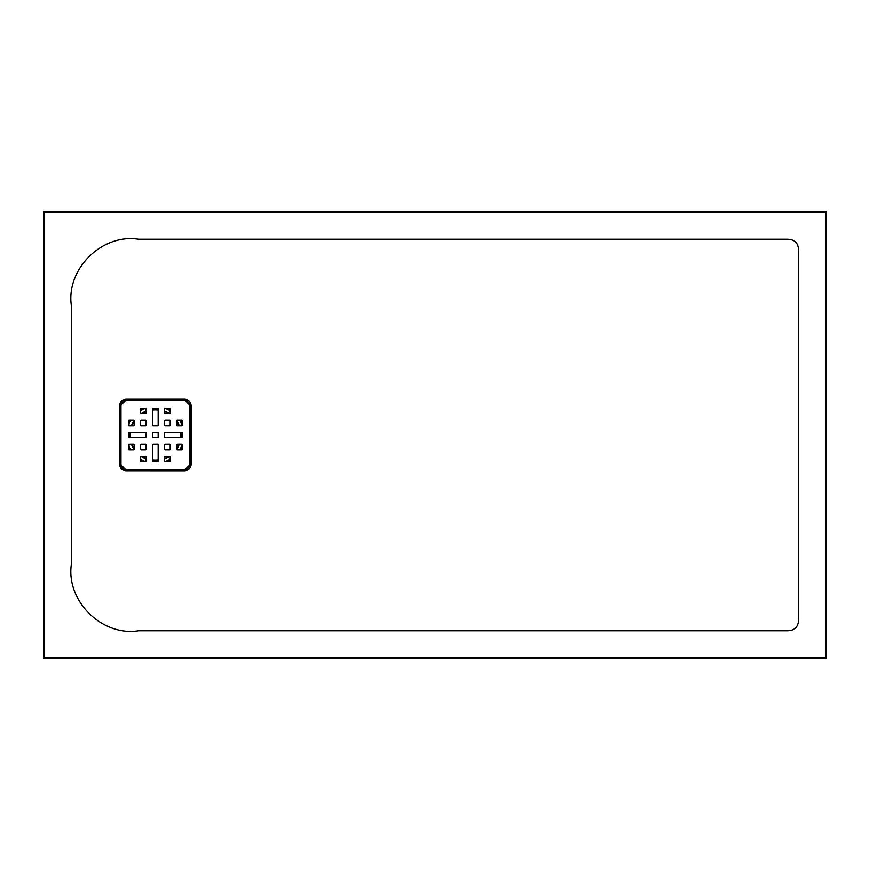 <?xml version="1.0" encoding="UTF-8"?>
<svg xmlns="http://www.w3.org/2000/svg" width="870" height="870" viewBox="0 0 870 870"><rect width="100%" height="100%" fill="white"/><g stroke="black" fill="none" stroke-linecap="round" stroke-linejoin="round"><path stroke-width="1.3" d="M126.009 470.746C122.126 470.365 119.995 468.234 119.625 464.352L119.625 405.648C119.995 401.766 122.126 399.635 126.009 399.254L184.712 399.221C188.616 399.602 190.758 401.744 191.139 405.637L191.139 464.362C190.758 468.256 188.616 470.398 184.712 470.779L126.009 470.746L125.998 469.952L184.723 469.952L190.312 464.362L190.312 405.637L184.723 400.048L125.998 400.048L120.397 405.637L120.397 464.362L125.998 469.952L125.998 469.398L184.723 469.398L125.998 469.398A5.035 5.035 0 0 1 120.963 464.362L120.963 405.637L120.963 464.362L119.625 464.352M71.46 563.64L71.46 306.36C65.522 269.493 101.714 233.312 138.58 239.25L787.35 239.25C794.658 239.402 798.388 243.132 798.54 250.44L798.54 619.56C798.388 626.868 794.658 630.598 787.35 630.75L138.58 630.75C101.714 636.688 65.533 600.507 71.46 563.64M43.5 657.872L43.5 212.128A0.837 0.837 0 0 1 44.337 211.29L825.663 211.29A0.837 0.837 0 0 1 826.5 212.128L826.5 657.872A0.837 0.837 0 0 1 825.663 658.71L44.337 658.71A0.837 0.837 0 0 1 43.5 657.872A0.837 0.837 0 0 0 44.337 658.71L44.337 657.872L825.663 657.872L825.663 212.128L44.337 212.128L44.337 657.872L43.5 657.872M180.525 435A25.165 25.165 0 0 0 180.373 432.205A25.165 25.165 0 0 1 180.373 437.795A25.165 25.165 0 0 0 180.525 435M178.774 425.767A25.165 25.165 0 0 0 176.61 421.515A25.165 25.165 0 0 1 178.774 425.767M168.834 413.75A25.165 25.165 0 0 0 164.582 411.586A25.165 25.165 0 0 1 168.834 413.75M158.155 409.987A25.165 25.165 0 0 0 152.565 409.987A25.165 25.165 0 0 1 158.155 409.987M146.127 411.586A25.165 25.165 0 0 0 141.875 413.75A25.165 25.165 0 0 1 146.127 411.586M134.1 421.515A25.165 25.165 0 0 0 131.946 425.767A25.165 25.165 0 0 1 134.1 421.515M130.348 432.205A25.165 25.165 0 0 0 130.348 437.795A25.165 25.165 0 0 1 130.348 432.205M131.946 444.233A25.165 25.165 0 0 0 134.1 448.485A25.165 25.165 0 0 1 131.946 444.233M141.875 456.25A25.165 25.165 0 0 0 146.127 458.414A25.165 25.165 0 0 1 141.875 456.25M152.565 460.012A25.165 25.165 0 0 0 158.155 460.012A25.165 25.165 0 0 1 152.565 460.012M164.582 458.414A25.165 25.165 0 0 0 168.834 456.25A25.165 25.165 0 0 1 164.582 458.414M176.61 448.485A25.165 25.165 0 0 0 178.774 444.233A25.165 25.165 0 0 1 176.61 448.485M152.565 444.787L152.565 461.285A0.555 0.555 0 0 0 153.12 461.85L157.59 461.85A0.555 0.555 0 0 0 158.155 461.285L158.155 444.787A0.555 0.555 0 0 0 157.59 444.233L153.12 444.233A0.555 0.555 0 0 0 152.565 444.787M157.59 425.767L153.12 425.767A0.555 0.555 0 0 1 152.565 425.212L152.565 408.715A0.555 0.555 0 0 1 153.12 408.15L157.59 408.15A0.555 0.555 0 0 1 158.155 408.715L158.155 425.212A0.555 0.555 0 0 1 157.59 425.767M133.545 444.233L129.075 444.233A0.555 0.555 0 0 0 128.51 444.787L128.51 449.257A0.555 0.555 0 0 0 129.075 449.823L133.545 449.823A0.555 0.555 0 0 0 134.1 449.257L134.1 444.787A0.555 0.555 0 0 0 133.545 444.233M177.165 425.767L181.645 425.767A0.555 0.555 0 0 0 182.2 425.212L182.2 420.743A0.555 0.555 0 0 0 181.645 420.177L177.165 420.177A0.555 0.555 0 0 0 176.61 420.743L176.61 425.212A0.555 0.555 0 0 0 177.165 425.767M164.582 444.787L164.582 449.257A0.555 0.555 0 0 0 165.148 449.823L169.617 449.823A0.555 0.555 0 0 0 170.183 449.257L170.183 444.787A0.555 0.555 0 0 0 169.617 444.233L165.148 444.233A0.555 0.555 0 0 0 164.582 444.787M170.183 420.743L170.183 425.212A0.555 0.555 0 0 1 169.617 425.767L165.148 425.767A0.555 0.555 0 0 1 164.582 425.212L164.582 420.743A0.555 0.555 0 0 1 165.148 420.177L169.617 420.177A0.555 0.555 0 0 1 170.183 420.743M141.092 425.767L145.573 425.767A0.555 0.555 0 0 0 146.127 425.212L146.127 420.743A0.555 0.555 0 0 0 145.573 420.177L141.092 420.177A0.555 0.555 0 0 0 140.538 420.743L140.538 425.212A0.555 0.555 0 0 0 141.092 425.767M126.009 399.254L125.998 400.602L184.723 400.602L125.998 400.602A5.035 5.035 0 0 0 120.963 405.637L119.625 405.648M184.712 470.779L184.723 469.398A5.035 5.035 0 0 0 189.758 464.362L189.758 405.637L189.758 464.362L191.139 464.362M191.139 405.637L189.758 405.637A5.035 5.035 0 0 0 184.723 400.602L184.712 399.221M164.582 408.715L164.582 413.185A0.555 0.555 0 0 0 165.148 413.75L169.617 413.75A0.555 0.555 0 0 0 170.183 413.185L170.183 408.715A0.555 0.555 0 0 0 169.617 408.15L165.148 408.15A0.555 0.555 0 0 0 164.582 408.715M146.127 408.715L146.127 413.185A0.555 0.555 0 0 1 145.573 413.75L141.092 413.75A0.555 0.555 0 0 1 140.538 413.185L140.538 408.715A0.555 0.555 0 0 1 141.092 408.15L145.573 408.15A0.555 0.555 0 0 1 146.127 408.715M177.165 444.233L181.645 444.233A0.555 0.555 0 0 1 182.2 444.787L182.2 449.257A0.555 0.555 0 0 1 181.645 449.823L177.165 449.823A0.555 0.555 0 0 1 176.61 449.257L176.61 444.787A0.555 0.555 0 0 1 177.165 444.233M145.573 449.823L141.092 449.823A0.555 0.555 0 0 1 140.538 449.257L140.538 444.787A0.555 0.555 0 0 1 141.092 444.233L145.573 444.233A0.555 0.555 0 0 1 146.127 444.787L146.127 449.257A0.555 0.555 0 0 1 145.573 449.823M133.545 425.767L129.075 425.767A0.555 0.555 0 0 1 128.51 425.212L128.51 420.743A0.555 0.555 0 0 1 129.075 420.177L133.545 420.177A0.555 0.555 0 0 1 134.1 420.743L134.1 425.212A0.555 0.555 0 0 1 133.545 425.767M146.127 461.285L146.127 456.815A0.555 0.555 0 0 0 145.573 456.25L141.092 456.25A0.555 0.555 0 0 0 140.538 456.815L140.538 461.285A0.555 0.555 0 0 0 141.092 461.85L145.573 461.85A0.555 0.555 0 0 0 146.127 461.285M164.582 461.285L164.582 456.815A0.555 0.555 0 0 1 165.148 456.25L169.617 456.25A0.555 0.555 0 0 1 170.183 456.815L170.183 461.285A0.555 0.555 0 0 1 169.617 461.85L165.148 461.85A0.555 0.555 0 0 1 164.582 461.285M182.2 437.24L182.2 432.76A0.555 0.555 0 0 0 181.645 432.205L165.148 432.205A0.555 0.555 0 0 0 164.582 432.76L164.582 437.24A0.555 0.555 0 0 0 165.148 437.795L181.645 437.795A0.555 0.555 0 0 0 182.2 437.24M152.565 432.76L152.565 437.24A0.555 0.555 0 0 0 153.12 437.795L157.59 437.795A0.555 0.555 0 0 0 158.155 437.24L158.155 432.76A0.555 0.555 0 0 0 157.59 432.205L153.12 432.205A0.555 0.555 0 0 0 152.565 432.76M146.127 432.76L146.127 437.24A0.555 0.555 0 0 1 145.573 437.795L129.075 437.795A0.555 0.555 0 0 1 128.51 437.24L128.51 432.76A0.555 0.555 0 0 1 129.075 432.205L145.573 432.205A0.555 0.555 0 0 1 146.127 432.76M182.167 425.419A28.46 28.46 0 0 0 179.655 420.177M170.183 410.694A28.46 28.46 0 0 0 164.93 408.193M145.779 408.193A28.46 28.46 0 0 0 140.538 410.694M131.055 420.177A28.46 28.46 0 0 0 128.553 425.419M128.553 444.581A28.46 28.46 0 0 0 131.055 449.823M140.538 459.306A28.46 28.46 0 0 0 145.779 461.807M164.93 461.807A28.46 28.46 0 0 0 170.183 459.306M179.655 449.823A28.46 28.46 0 0 0 182.167 444.581M129.837 437.795A25.676 25.676 0 0 1 129.837 432.205M131.392 425.767A25.676 25.676 0 0 1 134.089 420.612M140.973 413.728A25.676 25.676 0 0 1 146.127 411.042M152.565 409.476A25.676 25.676 0 0 1 158.155 409.476M164.582 411.042A25.676 25.676 0 0 1 169.748 413.728M176.621 420.612A25.676 25.676 0 0 1 179.318 425.767M180.884 432.205A25.676 25.676 0 0 1 180.884 437.795M179.318 444.233A25.676 25.676 0 0 1 176.621 449.388M169.748 456.271A25.676 25.676 0 0 1 164.582 458.958M158.155 460.524A25.676 25.676 0 0 1 152.565 460.524M146.127 458.958A25.676 25.676 0 0 1 140.973 456.271M134.089 449.388A25.676 25.676 0 0 1 131.392 444.233M182.2 447.517A29.623 29.623 0 0 1 181.003 449.823M170.183 460.643A29.623 29.623 0 0 1 167.867 461.85M142.843 461.85A29.623 29.623 0 0 1 140.538 460.643M129.717 449.823A29.623 29.623 0 0 1 128.51 447.517M128.51 422.483A29.623 29.623 0 0 1 129.717 420.177M140.538 409.357A29.623 29.623 0 0 1 142.843 408.15M167.867 408.15A29.623 29.623 0 0 1 170.183 409.357M181.003 420.177A29.623 29.623 0 0 1 182.2 422.483M826.5 657.872A0.837 0.837 0 0 1 825.663 658.71L825.663 657.872L826.5 657.872M825.663 211.29A0.837 0.837 0 0 1 826.5 212.128L825.663 212.128L825.663 211.29M43.5 212.128A0.837 0.837 0 0 1 44.337 211.29L44.337 212.128L43.5 212.128"/></g></svg>
